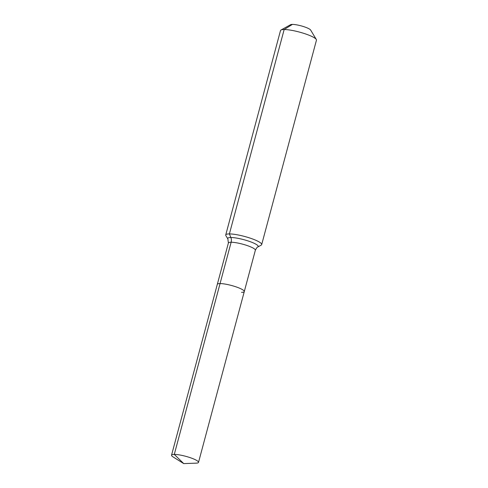 <?xml version="1.0" encoding="UTF-8"?>
<svg xmlns="http://www.w3.org/2000/svg" width="488" height="488" viewBox="0 0 488 488"><rect width="100%" height="100%" fill="white"/><g stroke="black" fill="none" stroke-linecap="round" stroke-linejoin="round"><path stroke-width="0.73" d="M241.536 292.336A13.957 2.568 -165 0 0 244.281 291.568A13.957 2.568 -165 0 0 235.429 286.657A13.957 2.568 -165 0 0 220.064 283.571L174.289 454.395A13.957 2.568 -165 0 0 171.544 455.164A13.957 2.568 -165 0 0 173.118 456.951L183.732 463.6L174.289 454.395A13.957 2.568 -165 0 1 189.661 457.482A13.957 2.568 -165 0 1 198.512 462.386A13.957 2.568 -165 0 1 196.249 463.149L183.732 463.6M255.358 250.234C256.645 247.819 257.469 246.739 257.816 246.995L261.208 245.116A18.611 3.422 -165 0 0 261.69 244.579A18.611 3.422 -165 0 0 249.886 238.034A18.611 3.422 -165 0 0 229.397 233.923L230.855 237.504A6.204 5.026 -90 0 1 231.135 242.243A13.957 2.568 -165 0 1 250.057 246.623A13.957 2.568 -165 0 1 255.358 250.234L244.281 291.568A13.957 2.568 -165 0 0 235.429 286.657A13.957 2.568 -165 0 0 220.064 283.571A13.957 2.568 -165 0 0 217.312 284.339L171.544 455.164M261.69 244.579L316.456 40.187A18.611 3.422 -165 0 0 316.303 39.479L310.63 30.043A10.547 1.94 -165 0 0 303.115 26.437A10.547 1.94 -165 0 0 292.422 24.4A10.547 1.94 -165 0 0 290.616 24.681L280.984 30.018A18.611 3.422 -165 0 0 280.502 30.549L225.731 234.948A18.611 3.422 -165 0 0 225.883 235.649L227.878 238.974L228.39 243.012L217.312 284.339A13.957 2.568 -165 0 1 220.064 283.571L231.135 242.243A13.957 2.568 -165 0 0 228.39 243.012M316.303 39.479A18.611 3.422 -165 0 0 303.042 33.123A18.611 3.422 -165 0 0 284.162 29.524A18.611 3.422 -165 0 0 280.984 30.018M292.422 24.4L284.162 29.524L229.397 233.923A18.611 3.422 -165 0 0 225.731 234.948M257.816 246.995A15.775 2.904 -165 0 0 252.241 242.463A15.775 2.904 -165 0 0 230.855 237.504A15.775 2.904 -165 0 0 227.878 238.974M244.281 291.568L198.512 462.386"/></g></svg>
